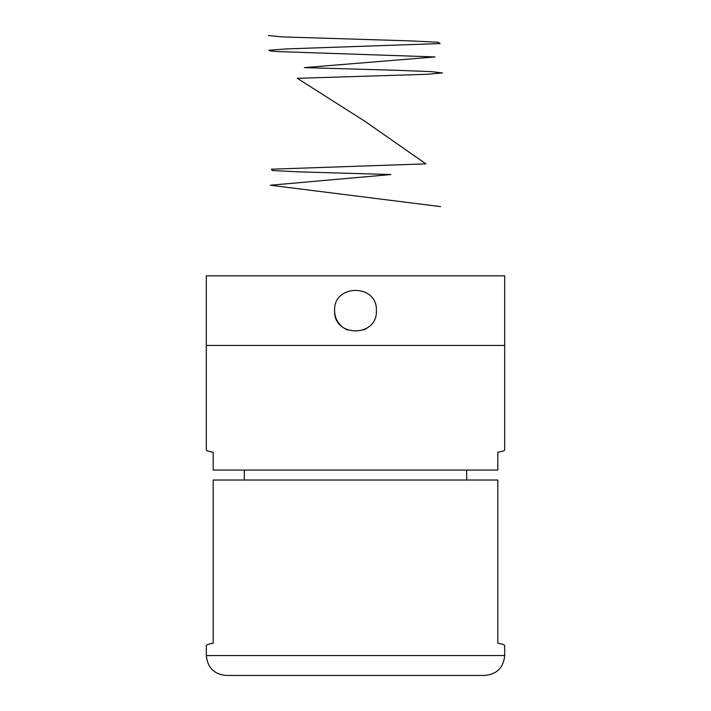 <?xml version="1.0" encoding="UTF-8"?>
<svg xmlns="http://www.w3.org/2000/svg" width="711" height="711" viewBox="0 0 711 711"><rect width="100%" height="100%" fill="white"/><g stroke="black" fill="none" stroke-linecap="round" stroke-linejoin="round"><path stroke-width="1.07" d="M504.686 275.832L206.314 275.832L206.314 345.457L504.686 345.457L206.314 345.457L206.314 449.885C206.332 450.685 208.625 451.467 213.184 452.232L213.184 470.078L497.816 470.078L497.816 452.232C502.375 451.467 504.668 450.685 504.686 449.885L504.686 275.832M334.614 310.645C333.317 283.707 377.665 283.689 376.386 310.636C377.692 337.547 333.352 337.636 334.614 310.645A20.886 20.886 0 0 0 347.51 329.948M363.517 329.931A20.886 20.886 0 0 0 367.116 328.002M206.314 655.56L206.314 645.615C206.332 644.815 208.625 644.033 213.184 643.268L213.184 480.023L497.816 480.023L497.816 643.268C502.375 644.033 504.668 644.815 504.686 645.615L504.686 655.56C503.504 667.638 496.873 674.268 484.795 675.45L226.205 675.45C214.127 674.268 207.496 667.638 206.314 655.56L504.686 655.56M466.674 480.023L466.674 470.078M244.326 470.078L244.326 480.023M268.474 35.55L281.903 36.883L410.265 40.891L437.905 42.233L440.118 43.567L286.462 48.917L268.847 50.25L270.047 50.916L277.965 51.583L434.999 56.933L304.352 67.625L397.022 70.3L431.426 71.633L442.402 72.966L426.564 74.308L297.269 78.317L364.592 121.083L425.898 163.85L271.442 169.191L272.393 170.533L298.984 171.866L390.899 174.542L270.376 185.233L440.624 206.617"/></g></svg>

